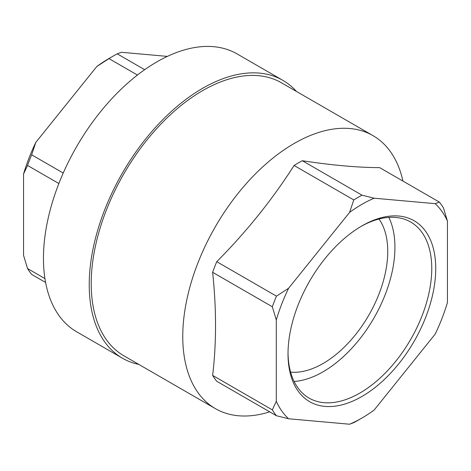 <?xml version="1.0" encoding="UTF-8"?>
<svg xmlns="http://www.w3.org/2000/svg" width="471" height="471" viewBox="0 0 471 471"><rect width="100%" height="100%" fill="white"/><g stroke="black" fill="none" stroke-linecap="round" stroke-linejoin="round"><path stroke-width="0.71" d="M282.877 80.358L237.101 53.929A160.428 92.622 120 0 0 156.89 61.878A160.428 92.622 120 0 0 52.087 203.248A160.428 92.622 120 0 0 76.679 331.796L122.448 358.225A160.428 92.622 -60 0 1 97.862 229.671A160.428 92.622 -60 0 1 202.665 88.301A160.428 92.622 -60 0 1 282.877 80.358A160.428 92.622 -60 0 1 296.43 91.433M138.815 364.424A160.428 92.622 -60 0 1 122.448 358.225M212.633 272.309A136.502 78.81 -60 0 1 216.754 261.682L276.442 296.141A136.502 78.81 120 0 0 272.32 306.768L212.633 272.309C216.501 308.911 216.501 343.277 212.633 375.411A136.502 78.81 -60 0 0 216.754 381.28L276.442 415.74A136.502 78.81 120 0 1 272.32 409.87L276.3 401.292A130.873 75.56 120 0 0 288.582 418.766L276.442 415.74M212.633 375.411L272.32 409.87M374.157 198.209L435.169 203.655A130.873 75.56 120 0 1 447.45 221.129L443.47 207.952A136.502 78.81 120 0 0 439.343 202.088L379.661 167.629C357.754 167.558 331.978 165.256 302.335 160.723A136.502 78.81 -60 0 0 294.087 165.48L353.768 199.94A136.502 78.81 120 0 1 362.016 195.177L374.157 198.209A130.873 75.56 120 0 0 349.588 212.392L353.768 199.94M302.335 160.723L362.016 195.177M361.875 418.065L357.895 420.368A136.502 78.81 120 0 1 353.768 422.646L349.588 424.218A130.873 75.56 120 0 0 361.875 418.065A130.873 75.56 120 0 0 374.157 410.029L435.169 334.133A130.873 75.56 120 0 0 447.45 302.476L447.45 221.129M276.442 296.141L288.582 288.287A130.873 75.56 120 0 0 276.3 319.944L272.32 306.768M435.169 203.655L439.343 202.088M63.226 173.04L31.657 154.812A136.502 78.81 120 0 0 27.53 165.439L23.55 174.023L23.55 255.37L27.53 268.547A136.502 78.81 120 0 0 31.657 274.41L45.593 282.459M58.863 183.531L27.53 165.439M44.933 278.591L27.53 268.547M144.668 69.696L117.232 53.853A136.502 78.81 120 0 0 113.105 56.131A136.502 78.81 120 0 0 108.984 58.616L96.843 66.47L35.831 142.366A130.873 75.56 120 0 0 23.55 174.023M137.438 75.042L108.984 58.616M113.105 56.131L109.125 58.433A130.873 75.56 120 0 0 96.843 66.47M117.232 53.853L121.412 52.281L167.364 56.39M361.875 225.927L361.875 225.927A104.456 60.306 120 0 0 288.017 353.856A104.456 60.306 120 0 0 361.875 396.5A104.456 60.306 120 0 0 435.734 268.57A104.456 60.306 120 0 0 361.875 225.927L361.875 225.927M349.588 424.218L288.582 418.766M288.582 288.287L349.588 212.392M276.3 401.292L276.3 319.944M35.831 142.366L31.657 154.812M294.087 165.48C272.179 199.781 246.404 231.85 216.754 261.682M379.008 219.021A91.468 52.811 -60 0 1 379.114 293.716A91.468 52.811 -60 0 1 323.065 363.494A91.468 52.811 -60 0 1 290.607 372.143M294.104 381.481A101.642 58.681 120 0 0 373.886 318.149A101.642 58.681 120 0 0 388.846 217.39M288.022 352.691A101.642 58.681 120 0 0 309.064 398.083A101.642 58.681 120 0 0 410.706 339.403A101.642 58.681 120 0 0 410.706 222.041A101.642 58.681 120 0 0 360.868 226.51M215.406 408.64L123.855 355.788A157.608 90.997 -60 0 1 123.855 173.793A157.608 90.997 -60 0 1 281.47 82.796L373.014 135.648A157.608 90.997 120 0 0 294.21 143.455A157.608 90.997 120 0 0 191.244 282.347A157.608 90.997 120 0 0 215.406 408.64A157.608 90.997 120 0 0 269.689 411.837M402.923 181.058A157.608 90.997 120 0 0 373.014 135.648"/></g></svg>
